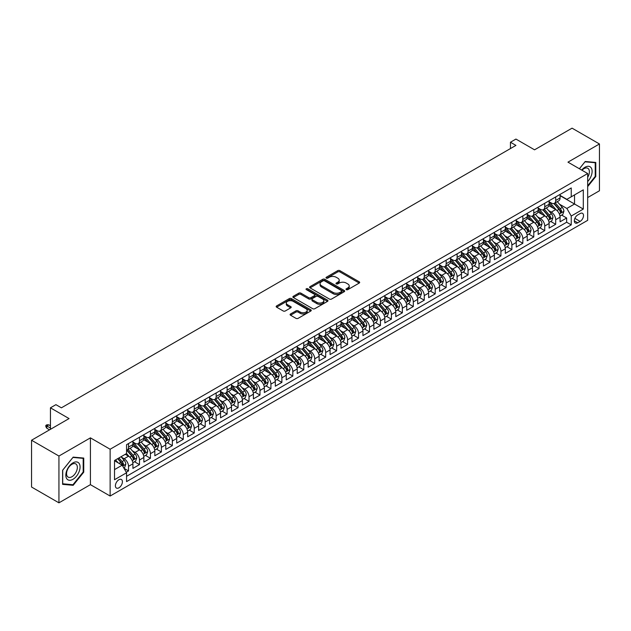 <?xml version="1.0" encoding="UTF-8"?>
<svg xmlns="http://www.w3.org/2000/svg" width="631" height="631" viewBox="0 0 631 631"><rect width="100%" height="100%" fill="white"/><g stroke="black" fill="none" stroke-linecap="round" stroke-linejoin="round"><path stroke-width="0.95" d="M346.309 289.653A1.065 0.615 0 0 0 347.815 289.653L359.236 283.059A1.522 0.876 0 0 0 359.678 282.436A1.522 0.876 0 0 0 359.236 281.82L339.888 270.644A1.522 0.876 0 0 0 337.735 270.644L326.314 277.238A1.065 0.615 0 0 0 325.998 277.672A1.065 0.615 0 0 0 326.314 278.113A1.065 0.615 0 0 0 327.82 278.113L329.295 277.254A4.867 2.808 0 0 1 336.173 277.254L337.79 278.184A4.867 2.808 0 0 1 339.21 280.172A4.867 2.808 0 0 1 337.79 282.16L336.307 283.011A1.065 0.615 0 0 0 336 283.445A1.065 0.615 0 0 0 336.307 283.879A1.065 0.615 0 0 0 337.814 283.879L339.297 283.027A4.867 2.808 0 0 1 346.174 283.027L347.784 283.958A4.867 2.808 0 0 1 349.211 285.946A4.867 2.808 0 0 1 347.784 287.933L346.309 288.785A1.065 0.615 0 0 0 345.993 289.219A1.065 0.615 0 0 0 346.309 289.653L346.309 288.785M118.896 487.818A4.953 2.863 120 0 0 122.138 483.449A4.953 2.863 120 0 0 121.373 479.473A4.953 2.863 120 0 0 118.896 479.726A4.953 2.863 120 0 0 115.662 484.087A4.953 2.863 120 0 0 116.419 488.063A4.953 2.863 120 0 0 118.896 487.818M290.536 313.97A1.522 0.876 0 0 0 290.094 314.593A1.522 0.876 0 0 0 290.536 315.208L295.971 318.347A1.522 0.876 0 0 0 298.116 318.347L310.807 311.02A1.522 0.876 0 0 0 311.249 310.405A1.522 0.876 0 0 0 310.807 309.782L291.451 298.605A1.522 0.876 0 0 0 289.298 298.605L276.615 305.932A1.522 0.876 0 0 0 276.173 306.556A1.522 0.876 0 0 0 276.615 307.171L283.177 310.957A1.522 0.876 0 0 0 285.322 310.957L290.749 307.825A1.522 0.876 0 0 0 291.199 307.202A1.522 0.876 0 0 0 290.749 306.587L287.499 304.71A4.07 2.35 0 0 1 286.308 303.046A4.07 2.35 0 0 1 288.817 300.877A4.07 2.35 0 0 1 293.249 301.389L305.996 308.74A4.07 2.35 0 0 1 307.187 310.405A4.07 2.35 0 0 1 304.67 312.574A4.07 2.35 0 0 1 300.238 312.061L298.116 310.838A1.522 0.876 0 0 0 295.971 310.838L290.536 313.97L290.536 315.208M587.674 197.566L599.45 190.767L599.45 143.971L572.065 128.164L534.552 149.823L515.937 139.072L510.455 142.235L515.937 145.398L61.396 407.823L55.922 404.66L50.441 407.823L50.441 429.325M58.935 456.039L58.935 502.836L90.422 484.655L90.422 437.859L58.935 456.039L31.55 440.233L69.063 418.574L50.441 407.823M90.422 437.859L110.133 449.24L587.674 173.541L587.674 220.329L110.133 496.037L110.133 449.24M599.45 143.971L567.963 162.151L587.674 173.541M329.406 299.047A1.522 0.876 0 0 0 331.551 299.047L344.242 291.719A1.522 0.876 0 0 0 344.684 291.096A1.522 0.876 0 0 0 344.242 290.481L324.886 279.304A1.522 0.876 0 0 0 322.733 279.304L310.05 286.632A1.522 0.876 0 0 0 309.608 287.247A1.522 0.876 0 0 0 310.05 287.87L329.406 299.047M306.769 289.881A1.065 0.615 0 0 1 307.849 290.031L307.849 288.769L327.521 300.127A1.522 0.876 0 0 1 327.97 300.75A1.522 0.876 0 0 1 327.521 301.373L314.837 308.693A1.522 0.876 0 0 1 312.684 308.693L293.336 297.524L298.763 294.409L298.763 293.147L293.336 296.278A1.522 0.876 0 0 0 292.887 296.901A1.522 0.876 0 0 0 293.336 297.524L293.336 296.278M298.763 294.409A1.522 0.876 0 0 1 300.916 294.409L300.916 293.147A1.522 0.876 0 0 0 298.763 293.147M300.916 293.147L308.764 297.674A1.522 0.876 0 0 0 310.909 297.674L314.514 295.6A1.522 0.876 0 0 0 314.956 294.977A1.522 0.876 0 0 0 314.514 294.354L306.343 289.637A1.065 0.615 0 0 1 306.027 289.203A1.065 0.615 0 0 1 306.69 288.635A1.065 0.615 0 0 1 307.849 288.769M58.935 502.836L31.55 487.029L31.55 440.233M126.263 472.24L128.535 470.931L123.991 468.305M121.404 457.144L124.157 458.729A6.2 3.581 60 0 1 128.535 466.317L132.92 463.785L132.92 468.399L139.49 464.605L134.506 461.734M132.36 450.818L135.105 452.403A6.2 3.581 60 0 1 139.49 459.991L143.868 457.459L143.868 462.081L150.438 458.287L145.461 455.408M143.308 444.492L146.061 446.078A6.2 3.581 60 0 1 150.438 453.665L154.824 451.141L154.824 455.756L161.394 451.962L156.409 449.083M154.264 438.166L157.016 439.76A6.2 3.581 60 0 1 161.394 447.347L165.779 444.816L165.779 449.43L172.35 445.636L167.365 442.757M165.219 431.849L167.964 433.434A6.2 3.581 60 0 1 172.35 441.022L176.727 438.49L176.727 443.112L183.298 439.318L178.321 436.439M176.167 425.523L178.92 427.108A6.2 3.581 60 0 1 183.298 434.696L187.683 432.172L187.683 436.786L194.253 432.992L189.268 430.113M187.123 419.197L189.876 420.79A6.2 3.581 60 0 1 194.253 428.378L198.631 425.846L198.631 430.46L205.209 426.666L200.224 423.787M198.071 412.879L200.824 414.464A6.2 3.581 60 0 1 205.209 422.052L209.587 419.52L209.587 424.135L216.157 420.341L211.172 417.47M209.027 406.553L211.779 408.139A6.2 3.581 60 0 1 216.157 415.726L220.542 413.195L220.542 417.817L227.113 414.023L222.128 411.144M219.982 400.228L222.727 401.813A6.2 3.581 60 0 1 227.113 409.401L231.49 406.877L231.49 411.491L238.061 407.697L233.084 404.818M230.93 393.902L233.683 395.495A6.2 3.581 60 0 1 238.061 403.083L242.446 400.551L242.446 405.165L249.016 401.371L244.031 398.5M241.886 387.584L244.639 389.169A6.2 3.581 60 0 1 249.016 396.757L253.402 394.225L253.402 398.847L259.972 395.053L254.987 392.174M252.842 381.258L255.587 382.843A6.2 3.581 60 0 1 259.972 390.431L264.35 387.907L264.35 392.521L270.92 388.728L265.935 385.849M263.79 374.932L266.542 376.526A6.2 3.581 60 0 1 270.92 384.113L275.305 381.581L275.305 386.196L281.876 382.402L276.891 379.523M274.745 368.614L277.49 370.2A6.2 3.581 60 0 1 281.876 377.788L286.253 375.256L286.253 379.87L292.831 376.076L287.846 373.205M285.693 362.289L288.446 363.874A6.2 3.581 60 0 1 292.831 371.462L297.209 368.93L297.209 373.552L303.779 369.758L298.794 366.879M296.649 355.963L299.402 357.548A6.2 3.581 60 0 1 303.779 365.136L308.165 362.612L308.165 367.226L314.735 363.432L309.75 360.553M307.605 349.637L310.349 351.23A6.2 3.581 60 0 1 314.735 358.818L319.112 356.286L319.112 360.9L325.683 357.107L320.706 354.236M318.552 343.319L321.305 344.905A6.2 3.581 60 0 1 325.683 352.492L330.068 349.96L330.068 354.583L336.638 350.789L331.654 347.91M329.508 336.993L332.261 338.579A6.2 3.581 60 0 1 336.638 346.167L341.016 343.643L341.016 348.257L347.594 344.463L342.609 341.584M340.464 330.668L343.209 332.261A6.2 3.581 60 0 1 347.594 339.849L351.972 337.317L351.972 341.931L358.542 338.137L353.557 335.258M351.412 324.35L354.165 325.935A6.2 3.581 60 0 1 358.542 333.523L362.928 330.991L362.928 335.605L369.498 331.811L364.513 328.94M362.368 318.024L365.112 319.609A6.2 3.581 60 0 1 369.498 327.197L373.875 324.673L373.875 329.287L380.454 325.493L375.469 322.615M373.315 311.698L376.068 313.284A6.2 3.581 60 0 1 380.454 320.871L384.831 318.347L384.831 322.962L391.401 319.168L386.417 316.289M384.271 305.372L387.024 306.966A6.2 3.581 60 0 1 391.401 314.553L395.787 312.022L395.787 316.636L402.357 312.842L397.372 309.971M395.227 299.055L397.972 300.64A6.2 3.581 60 0 1 402.357 308.228L406.735 305.696L406.735 310.318L413.305 306.524L408.328 303.645M406.175 292.729L408.927 294.314A6.2 3.581 60 0 1 413.305 301.902L417.69 299.378L417.69 303.992L424.261 300.198L419.276 297.319M417.13 286.403L419.883 287.996A6.2 3.581 60 0 1 424.261 295.584L428.638 293.052L428.638 297.666L435.216 293.872L430.232 290.994M428.086 280.085L430.831 281.671A6.2 3.581 60 0 1 435.216 289.258L439.594 286.726L439.594 291.341L446.164 287.547L441.179 284.676M439.034 273.759L441.787 275.345A6.2 3.581 60 0 1 446.164 282.933L450.55 280.409L450.55 285.023L457.12 281.229L452.135 278.35M449.99 267.434L452.735 269.019A6.2 3.581 60 0 1 457.12 276.607L461.498 274.083L461.498 278.697L468.068 274.903L463.091 272.024M460.938 261.108L463.69 262.701A6.2 3.581 60 0 1 468.068 270.289L472.453 267.757L472.453 272.371L479.024 268.577L474.039 265.706M471.893 254.79L474.646 256.375A6.2 3.581 60 0 1 479.024 263.963L483.409 261.431L483.409 266.053L489.979 262.259L484.994 259.38M482.849 248.464L485.594 250.05A6.2 3.581 60 0 1 489.979 257.637L494.357 255.113L494.357 259.727L500.927 255.934L495.95 253.055M493.797 242.138L496.55 243.732A6.2 3.581 60 0 1 500.927 251.319L505.313 248.788L505.313 253.402L511.883 249.608L506.898 246.729M504.753 235.82L507.505 237.406A6.2 3.581 60 0 1 511.883 244.994L516.261 242.462L516.261 247.076L522.839 243.282L517.854 240.411M515.701 229.495L518.453 231.08A6.2 3.581 60 0 1 522.839 238.668L527.216 236.144L527.216 240.758L533.787 236.964L528.802 234.085M526.656 223.169L529.409 224.754A6.2 3.581 60 0 1 533.787 232.342L538.172 229.818L538.172 234.432L544.742 230.638L539.757 227.759M537.612 216.843L540.357 218.436A6.2 3.581 60 0 1 544.742 226.024L549.12 223.492L549.12 228.106L555.69 224.313L555.69 219.698A6.2 3.581 -120 0 0 551.313 212.111L548.56 210.525M550.713 221.442L555.69 224.313M132.92 463.785A6.2 3.581 -120 0 0 128.535 456.197L125.254 454.304M143.868 457.459A6.2 3.581 -120 0 0 139.49 449.871L132.715 445.967M154.824 451.141A6.2 3.581 -120 0 0 150.438 443.554L143.671 439.641M165.779 444.816A6.2 3.581 -120 0 0 161.394 437.228L154.619 433.316M176.727 438.49A6.2 3.581 -120 0 0 172.35 430.902L165.574 426.99M187.683 432.172A6.2 3.581 -120 0 0 183.298 424.584L176.53 420.672M198.631 425.846A6.2 3.581 -120 0 0 194.253 418.258L187.478 414.346M209.587 419.52A6.2 3.581 -120 0 0 205.209 411.933L198.434 408.02M220.542 413.195A6.2 3.581 -120 0 0 216.157 405.607L209.382 401.702M231.49 406.877A6.2 3.581 -120 0 0 227.113 399.289L220.337 395.377M242.446 400.551A6.2 3.581 -120 0 0 238.061 392.963L231.293 389.051M253.402 394.225A6.2 3.581 -120 0 0 249.016 386.637L242.241 382.725M264.35 387.907A6.2 3.581 -120 0 0 259.972 380.319L253.197 376.407M275.305 381.581A6.2 3.581 -120 0 0 270.92 373.994L264.152 370.081M286.253 375.256A6.2 3.581 -120 0 0 281.876 367.668L275.1 363.756M297.209 368.93A6.2 3.581 -120 0 0 292.831 361.342L286.056 357.438M308.165 362.612A6.2 3.581 -120 0 0 303.779 355.024L297.004 351.112M319.112 356.286A6.2 3.581 -120 0 0 314.735 348.698L307.96 344.786M330.068 349.96A6.2 3.581 -120 0 0 325.683 342.373L318.915 338.461M341.016 343.643A6.2 3.581 -120 0 0 336.638 336.055L329.863 332.143M351.972 337.317A6.2 3.581 -120 0 0 347.594 329.729L340.819 325.817M362.928 330.991A6.2 3.581 -120 0 0 358.542 323.403L351.775 319.491M373.875 324.673A6.2 3.581 -120 0 0 369.498 317.077L362.722 313.173M384.831 318.347A6.2 3.581 -120 0 0 380.454 310.76L373.678 306.847M395.787 312.022A6.2 3.581 -120 0 0 391.401 304.434L384.626 300.522M406.735 305.696A6.2 3.581 -120 0 0 402.357 298.108L395.582 294.196M417.69 299.378A6.2 3.581 -120 0 0 413.305 291.79L406.538 287.878M428.638 293.052A6.2 3.581 -120 0 0 424.261 285.464L417.485 281.552M439.594 286.726A6.2 3.581 -120 0 0 435.216 279.139L428.441 275.226M450.55 280.409A6.2 3.581 -120 0 0 446.164 272.813L439.389 268.909M461.498 274.083A6.2 3.581 -120 0 0 457.12 266.495L450.345 262.583M472.453 267.757A6.2 3.581 -120 0 0 468.068 260.169L461.3 256.257M483.409 261.431A6.2 3.581 -120 0 0 479.024 253.843L472.248 249.939M494.357 255.113A6.2 3.581 -120 0 0 489.979 247.526L483.204 243.613M505.313 248.788A6.2 3.581 -120 0 0 500.927 241.2L494.16 237.288M516.261 242.462A6.2 3.581 -120 0 0 511.883 234.874L505.108 230.962M527.216 236.144A6.2 3.581 -120 0 0 522.839 228.548L516.063 224.644M538.172 229.818A6.2 3.581 -120 0 0 533.787 222.23L527.011 218.318M549.12 223.492A6.2 3.581 -120 0 0 544.742 215.905L537.967 211.992M580.118 213.562L577.712 214.958A4.803 2.769 120 0 0 574.573 219.186A4.803 2.769 120 0 0 575.306 223.035A4.803 2.769 120 0 0 577.712 222.798L580.118 221.41A4.803 2.769 120 0 0 583.257 217.174A4.803 2.769 120 0 0 582.516 213.325A4.803 2.769 120 0 0 580.118 213.562M114.519 469.606L122.185 465.181L126.563 472.769L126.563 481.619L571.244 224.881L571.244 216.031L566.867 208.443L559.516 204.199M126.563 472.769L114.519 479.726L114.519 460.496L126.563 453.539L126.563 444.689L571.244 187.951L571.244 196.809L583.296 189.852L583.296 209.074L571.244 216.031M132.92 442.031L135.105 443.301A6.2 3.581 60 0 0 138.205 443.609L142.59 441.077A6.2 3.581 -120 0 0 143.868 438.237L143.868 434.696M143.868 435.713L146.061 436.975A6.2 3.581 60 0 0 149.161 437.283L153.538 434.751A6.2 3.581 -120 0 0 154.824 431.919L154.824 428.378M154.824 429.388L157.016 430.65A6.2 3.581 60 0 0 160.108 430.957L164.494 428.425A6.2 3.581 -120 0 0 165.779 425.594L165.779 422.052M165.779 423.062L167.964 424.324A6.2 3.581 60 0 0 171.064 424.631L175.442 422.107A6.2 3.581 -120 0 0 176.727 419.268L176.727 415.726M176.727 416.736L178.92 418.006A6.2 3.581 60 0 0 182.02 418.314L186.397 415.782A6.2 3.581 -120 0 0 187.683 412.942L187.683 409.401M187.683 410.418L189.876 411.68A6.2 3.581 60 0 0 192.968 411.988L197.353 409.456A6.2 3.581 -120 0 0 198.631 406.624L198.631 403.083M198.631 404.092L200.824 405.354A6.2 3.581 60 0 0 203.923 405.662L208.301 403.138A6.2 3.581 -120 0 0 209.587 400.299L209.587 396.757M209.587 397.767L211.779 399.037A6.2 3.581 60 0 0 214.879 399.344L219.257 396.812A6.2 3.581 -120 0 0 220.542 393.973L220.542 390.431M220.542 391.449L222.727 392.711A6.2 3.581 60 0 0 225.827 393.018L230.212 390.486A6.2 3.581 -120 0 0 231.49 387.655L231.49 384.113M231.49 385.123L233.683 386.385A6.2 3.581 60 0 0 236.783 386.693L241.16 384.161A6.2 3.581 -120 0 0 242.446 381.329L242.446 377.788M242.446 378.797L244.639 380.059A6.2 3.581 60 0 0 247.731 380.367L252.116 377.843A6.2 3.581 -120 0 0 253.402 375.003L253.402 371.462M253.402 372.471L255.587 373.741A6.2 3.581 60 0 0 258.686 374.049L263.064 371.517A6.2 3.581 -120 0 0 264.35 368.678L264.35 365.136M264.35 366.154L266.542 367.416A6.2 3.581 60 0 0 269.642 367.723L274.02 365.191A6.2 3.581 -120 0 0 275.305 362.36L275.305 358.818M275.305 359.828L277.49 361.09A6.2 3.581 60 0 0 280.59 361.397L284.975 358.873A6.2 3.581 -120 0 0 286.253 356.034L286.253 352.492M286.253 353.502L288.446 354.772A6.2 3.581 60 0 0 291.546 355.079L295.923 352.548A6.2 3.581 -120 0 0 297.209 349.708L297.209 346.167M297.209 347.184L299.402 348.446A6.2 3.581 60 0 0 302.494 348.754L306.879 346.222A6.2 3.581 -120 0 0 308.165 343.39L308.165 339.849M308.165 340.858L310.349 342.12A6.2 3.581 60 0 0 313.449 342.428L317.835 339.896A6.2 3.581 -120 0 0 319.112 337.064L319.112 333.523M319.112 334.533L321.305 335.795A6.2 3.581 60 0 0 324.405 336.102L328.783 333.578A6.2 3.581 -120 0 0 330.068 330.739L330.068 327.197M330.068 328.207L332.261 329.477A6.2 3.581 60 0 0 335.353 329.784L339.738 327.252A6.2 3.581 -120 0 0 341.016 324.413L341.016 320.871M341.016 321.889L343.209 323.151A6.2 3.581 60 0 0 346.309 323.458L350.686 320.927A6.2 3.581 -120 0 0 351.972 318.095L351.972 314.553M351.972 315.563L354.165 316.825A6.2 3.581 60 0 0 357.264 317.133L361.642 314.609A6.2 3.581 -120 0 0 362.928 311.769L362.928 308.228M362.928 309.237L365.112 310.507A6.2 3.581 60 0 0 368.212 310.815L372.598 308.283A6.2 3.581 -120 0 0 373.875 305.443L373.875 301.902M373.875 302.919L376.068 304.181A6.2 3.581 60 0 0 379.168 304.489L383.545 301.957A6.2 3.581 -120 0 0 384.831 299.126L384.831 295.584M384.831 296.594L387.024 297.856A6.2 3.581 60 0 0 390.116 298.163L394.501 295.631A6.2 3.581 -120 0 0 395.787 292.8L395.787 289.258M395.787 290.268L397.972 291.53A6.2 3.581 60 0 0 401.071 291.837L405.457 289.313A6.2 3.581 -120 0 0 406.735 286.474L406.735 282.933M406.735 283.942L408.927 285.212A6.2 3.581 60 0 0 412.027 285.52L416.405 282.988A6.2 3.581 -120 0 0 417.69 280.148L417.69 276.607M417.69 277.624L419.883 278.886A6.2 3.581 60 0 0 422.975 279.194L427.361 276.662A6.2 3.581 -120 0 0 428.638 273.83L428.638 270.289M428.638 271.298L430.831 272.56A6.2 3.581 60 0 0 433.931 272.868L438.308 270.344A6.2 3.581 -120 0 0 439.594 267.505L439.594 263.963M439.594 264.973L441.787 266.243A6.2 3.581 60 0 0 444.887 266.55L449.264 264.018A6.2 3.581 -120 0 0 450.55 261.179L450.55 257.637M450.55 258.655L452.735 259.917A6.2 3.581 60 0 0 455.834 260.224L460.22 257.693A6.2 3.581 -120 0 0 461.498 254.861L461.498 251.319M461.498 252.329L463.69 253.591A6.2 3.581 60 0 0 466.79 253.899L471.168 251.367A6.2 3.581 -120 0 0 472.453 248.535L472.453 244.994M472.453 246.003L474.646 247.273A6.2 3.581 60 0 0 477.738 247.573L482.123 245.049A6.2 3.581 -120 0 0 483.409 242.209L483.409 238.668M483.409 239.677L485.594 240.947A6.2 3.581 60 0 0 488.694 241.255L493.071 238.723A6.2 3.581 -120 0 0 494.357 235.884L494.357 232.342M494.357 233.36L496.55 234.622A6.2 3.581 60 0 0 499.649 234.929L504.027 232.397A6.2 3.581 -120 0 0 505.313 229.566L505.313 226.024M505.313 227.034L507.505 228.296A6.2 3.581 60 0 0 510.597 228.603L514.983 226.079A6.2 3.581 -120 0 0 516.261 223.24L516.261 219.698M516.261 220.708L518.453 221.978A6.2 3.581 60 0 0 521.553 222.286L525.931 219.754A6.2 3.581 -120 0 0 527.216 216.914L527.216 213.373M527.216 214.39L529.409 215.652A6.2 3.581 60 0 0 532.509 215.96L536.886 213.428A6.2 3.581 -120 0 0 538.172 210.596L538.172 207.055M538.172 208.064L540.357 209.326A6.2 3.581 60 0 0 543.457 209.634L547.842 207.102A6.2 3.581 -120 0 0 549.12 204.27L549.12 200.729M126.563 476.31L566.646 222.23L566.646 217.995L560.076 221.789L560.076 217.167A6.2 3.581 -120 0 0 555.69 209.579L548.923 205.674M549.12 201.739L551.313 203.008A6.2 3.581 -120 0 0 554.412 203.308A6.2 3.581 -120 0 0 555.69 200.477L555.69 196.935M554.412 203.308L558.79 200.784A6.2 3.581 -120 0 0 560.076 197.945L560.076 194.403M128.535 443.554L128.535 447.095A6.2 3.581 60 0 1 127.257 449.927A6.2 3.581 60 0 1 126.563 450.179M127.257 449.927L131.634 447.403A6.2 3.581 -120 0 0 132.92 444.563L132.92 441.022M139.49 437.228L139.49 440.769A6.2 3.581 60 0 1 138.205 443.609M150.438 430.902L150.438 434.443A6.2 3.581 60 0 1 149.161 437.283M161.394 424.584L161.394 428.118A6.2 3.581 60 0 1 160.108 430.957M172.35 418.258L172.35 421.8A6.2 3.581 60 0 1 171.064 424.631M183.298 411.933L183.298 415.474A6.2 3.581 60 0 1 182.02 418.314M194.253 405.607L194.253 409.148A6.2 3.581 60 0 1 192.968 411.988M205.209 399.289L205.209 402.83A6.2 3.581 60 0 1 203.923 405.662M216.157 392.963L216.157 396.505A6.2 3.581 60 0 1 214.879 399.344M227.113 386.637L227.113 390.179A6.2 3.581 60 0 1 225.827 393.018M238.061 380.319L238.061 383.861A6.2 3.581 60 0 1 236.783 386.693M249.016 373.994L249.016 377.535A6.2 3.581 60 0 1 247.731 380.367M259.972 367.668L259.972 371.209A6.2 3.581 60 0 1 258.686 374.049M270.92 361.342L270.92 364.884A6.2 3.581 60 0 1 269.642 367.723M281.876 355.024L281.876 358.566A6.2 3.581 60 0 1 280.59 361.397M292.831 348.698L292.831 352.24A6.2 3.581 60 0 1 291.546 355.079M303.779 342.373L303.779 345.914A6.2 3.581 60 0 1 302.494 348.754M314.735 336.055L314.735 339.596A6.2 3.581 60 0 1 313.449 342.428M325.683 329.729L325.683 333.271A6.2 3.581 60 0 1 324.405 336.102M336.638 323.403L336.638 326.945A6.2 3.581 60 0 1 335.353 329.784M347.594 317.077L347.594 320.619A6.2 3.581 60 0 1 346.309 323.458M358.542 310.76L358.542 314.301A6.2 3.581 60 0 1 357.264 317.133M369.498 304.434L369.498 307.975A6.2 3.581 60 0 1 368.212 310.815M380.454 298.108L380.454 301.65A6.2 3.581 60 0 1 379.168 304.489M391.401 291.79L391.401 295.332A6.2 3.581 60 0 1 390.116 298.163M402.357 285.464L402.357 289.006A6.2 3.581 60 0 1 401.071 291.837M413.305 279.139L413.305 282.68A6.2 3.581 60 0 1 412.027 285.52M424.261 272.813L424.261 276.354A6.2 3.581 60 0 1 422.975 279.194M435.216 266.495L435.216 270.036A6.2 3.581 60 0 1 433.931 272.868M446.164 260.169L446.164 263.711A6.2 3.581 60 0 1 444.887 266.55M457.12 253.843L457.12 257.385A6.2 3.581 60 0 1 455.834 260.224M468.068 247.526L468.068 251.067A6.2 3.581 60 0 1 466.79 253.899M479.024 241.2L479.024 244.741A6.2 3.581 60 0 1 477.738 247.573M489.979 234.874L489.979 238.415A6.2 3.581 60 0 1 488.694 241.255M500.927 228.548L500.927 232.09A6.2 3.581 60 0 1 499.649 234.929M511.883 222.23L511.883 225.772A6.2 3.581 60 0 1 510.597 228.603M522.839 215.905L522.839 219.446A6.2 3.581 60 0 1 521.553 222.286M533.787 209.579L533.787 213.12A6.2 3.581 60 0 1 532.509 215.96M544.742 203.261L544.742 206.802A6.2 3.581 60 0 1 543.457 209.634M544.742 226.024L544.742 230.638M533.787 232.342L533.787 236.964M522.839 238.668L522.839 243.282M511.883 244.994L511.883 249.608M500.927 251.319L500.927 255.934M489.979 257.637L489.979 262.259M479.024 263.963L479.024 268.577M468.068 270.289L468.068 274.903M457.12 276.607L457.12 281.229M446.164 282.933L446.164 287.547M435.216 289.258L435.216 293.872M424.261 295.584L424.261 300.198M413.305 301.902L413.305 306.524M402.357 308.228L402.357 312.842M391.401 314.553L391.401 319.168M380.454 320.871L380.454 325.493M369.498 327.197L369.498 331.811M358.542 333.523L358.542 338.137M347.594 339.849L347.594 344.463M336.638 346.167L336.638 350.789M325.683 352.492L325.683 357.107M314.735 358.818L314.735 363.432M303.779 365.136L303.779 369.758M292.831 371.462L292.831 376.076M281.876 377.788L281.876 382.402M270.92 384.113L270.92 388.728M259.972 390.431L259.972 395.053M249.016 396.757L249.016 401.371M238.061 403.083L238.061 407.697M227.113 409.401L227.113 414.023M216.157 415.726L216.157 420.341M205.209 422.052L205.209 426.666M194.253 428.378L194.253 432.992M183.298 434.696L183.298 439.318M172.35 441.022L172.35 445.636M161.394 447.347L161.394 451.962M150.438 453.665L150.438 458.287M139.49 459.991L139.49 464.605M128.535 466.317L128.535 470.931M122.185 465.181L114.519 460.748M566.867 208.443L574.533 204.018L574.533 194.908L583.296 189.852M560.076 195.673L583.296 209.074M560.076 195.413L566.867 199.341L571.244 196.809M90.422 484.655L110.133 496.037M510.455 142.235L510.455 148.561M561.661 215.116L566.646 217.995M566.646 222.23L571.244 224.881M587.674 186.618L595.782 176.538L595.782 162.443L585.213 161.497L579.384 168.753M62.603 484.363L73.172 485.31L83.742 472.162L83.742 458.067L73.172 457.12L62.603 470.269L62.603 484.363M595.23 176.223L595.782 176.538M83.189 471.846L83.742 472.162M72.052 484.663L73.172 485.31M346.734 289.803L347.784 289.195A4.867 2.808 0 0 0 349.211 287.208L349.211 285.946M339.21 280.172L339.21 281.442A4.867 2.808 0 0 1 337.79 283.422L336.733 284.029M359.213 283.074L339.888 271.914A1.522 0.876 0 0 0 337.735 271.914L326.74 278.263M344.218 291.727L324.886 280.566A1.522 0.876 0 0 0 322.733 280.566L310.073 287.886M341.552 291.53A1.065 0.615 0 0 0 341.86 291.096A1.065 0.615 0 0 0 341.552 290.662L324.563 280.858A1.065 0.615 0 0 0 323.056 280.858L321.502 281.757A4.867 2.808 0 0 0 320.075 283.745A4.867 2.808 0 0 0 321.502 285.733L333.113 292.429A4.867 2.808 0 0 0 339.991 292.429L341.552 291.53L341.552 292.8A1.065 0.615 0 0 0 341.86 292.366L341.86 291.096M320.075 283.745L320.075 285.007A4.867 2.808 0 0 0 321.502 286.995L321.502 285.733M341.552 292.8L339.991 293.699A4.867 2.808 0 0 1 333.113 293.699L321.502 286.995M300.916 294.409L308.764 298.944A1.522 0.876 0 0 0 310.909 298.944L314.514 296.862A1.522 0.876 0 0 0 314.956 296.239L314.956 294.977M307.849 290.031L327.497 301.381M316.904 302.375A4.07 2.35 0 0 0 321.337 302.888A4.07 2.35 0 0 0 323.845 300.719A4.07 2.35 0 0 0 322.654 299.055L318.166 296.467A1.522 0.876 0 0 0 316.021 296.467L312.416 298.55A1.522 0.876 0 0 0 311.974 299.165A1.522 0.876 0 0 0 312.416 299.788L316.904 302.375L316.904 303.645A4.07 2.35 0 0 0 321.337 304.15A4.07 2.35 0 0 0 323.845 301.981L323.845 300.719M311.974 299.165L311.974 300.435A1.522 0.876 0 0 0 312.416 301.05L312.416 299.788M316.904 303.645L312.416 301.05M307.187 310.405L307.187 311.667A4.07 2.35 0 0 1 304.67 313.836A4.07 2.35 0 0 1 300.238 313.323L298.116 312.1A1.522 0.876 0 0 0 295.971 312.1L290.56 315.224M286.308 303.046L286.308 304.308A4.07 2.35 0 0 0 287.499 305.972L287.499 304.71M290.733 307.841L287.499 305.972M310.783 311.036L291.451 299.875A1.522 0.876 0 0 0 289.298 299.875L276.638 307.187M559.981 216.086L562.813 214.453L563.909 211.29A4.101 2.366 -120 0 0 562.308 207.433L557.307 201.644M556.305 209.981L550.366 203.111A11.847 6.838 -120 0 0 549.12 201.81M553.048 208.056L549.727 204.207A9.836 5.679 -120 0 0 549.12 203.553M553.852 203.537L558.916 209.397A4.101 2.366 60 0 1 560.375 212.221L561.693 211.464A4.101 2.366 -120 0 0 560.225 208.632L555.225 202.843M554.152 203.442L559.587 209.737A2.09 1.207 60 0 1 560.115 210.557L561.693 211.464M560.375 212.221L560.675 212.71M587.674 181.531A10.064 5.813 120 0 0 591.981 169.857A10.064 5.813 120 0 0 584.992 167.247A10.064 5.813 120 0 0 581.695 170.086M587.674 177.311A7.619 4.401 120 0 0 587.808 168.288A7.619 4.401 120 0 0 583.99 168.666A7.619 4.401 120 0 0 582.003 170.26M579.408 168.761L584.992 161.812L595.23 162.727L595.23 176.38L587.674 185.782M594.552 162.333L595.23 162.727M79.12 471.641A10.064 5.813 120 0 0 76.509 461.916A10.064 5.813 120 0 0 66.783 470.537A10.064 5.813 120 0 0 69.394 480.262A10.064 5.813 120 0 0 79.12 471.641M76.619 470.931A7.619 4.401 120 0 0 75.767 463.911A7.619 4.401 120 0 0 67.288 470.095A7.619 4.401 120 0 0 68.14 477.115A7.619 4.401 120 0 0 76.619 470.931M62.714 483.827L62.714 470.174L72.951 457.436L83.189 458.351L83.189 472.004L72.951 484.742L62.603 483.764M82.511 457.956L83.189 458.351M549.033 222.412L551.857 220.771L552.953 217.608A4.101 2.366 -120 0 0 551.36 213.759L546.351 207.962M545.35 216.307L539.418 209.437A11.847 6.838 -120 0 0 538.172 208.127M542.092 214.374L538.771 210.533A9.836 5.679 -120 0 0 538.172 209.871M542.897 209.855L547.96 215.715A4.101 2.366 60 0 1 549.427 218.547L550.737 217.79A4.101 2.366 -120 0 0 549.278 214.958L544.269 209.169M543.196 209.76L548.639 216.062A2.09 1.207 60 0 1 549.159 216.875L550.737 217.79M549.427 218.547L549.727 219.036M538.077 228.73L540.909 227.097L542.005 223.934A4.101 2.366 -120 0 0 540.404 220.085L535.403 214.288M534.394 222.633L528.462 215.755A11.847 6.838 -120 0 0 527.216 214.453M531.144 220.7L527.824 216.859A9.836 5.679 -120 0 0 527.216 216.196M531.949 216.181L537.005 222.041A4.101 2.366 60 0 1 538.472 224.873L539.789 224.108A4.101 2.366 -120 0 0 538.322 221.284L533.321 215.486M532.248 216.086L537.683 222.38A2.09 1.207 60 0 1 538.211 223.2L539.789 224.108M538.472 224.873L538.771 225.354M527.122 235.055L529.953 233.423L531.05 230.26A4.101 2.366 -120 0 0 529.448 226.403L524.448 220.613M523.446 228.95L517.507 222.08A11.847 6.838 -120 0 0 516.261 220.779M520.189 227.026L516.868 223.177A9.836 5.679 -120 0 0 516.261 222.522M520.993 222.506L526.057 228.367A4.101 2.366 60 0 1 527.516 231.191L528.833 230.433A4.101 2.366 -120 0 0 527.374 227.61L522.365 221.812M521.293 222.412L526.727 228.706A2.09 1.207 60 0 1 527.256 229.526L528.833 230.433M527.516 231.191L527.816 231.68M516.174 241.381L519.005 239.741L520.094 236.586A4.101 2.366 -120 0 0 518.501 232.729L513.492 226.931M512.49 235.276L506.559 228.406A11.847 6.838 -120 0 0 505.313 227.105M509.233 233.344L505.92 229.503A9.836 5.679 -120 0 0 505.313 228.84M510.045 228.832L515.101 234.693A4.101 2.366 60 0 1 516.568 237.516L517.877 236.759A4.101 2.366 -120 0 0 516.418 233.927L511.41 228.138M510.337 228.73L515.779 235.032A2.09 1.207 60 0 1 516.308 235.844L517.877 236.759M516.568 237.516L516.868 238.005M505.218 247.699L508.05 246.066L509.146 242.903A4.101 2.366 -120 0 0 507.545 239.054L502.544 233.257M501.542 241.602L495.603 234.724A11.847 6.838 -120 0 0 494.357 233.423M498.285 239.67L494.964 235.828A9.836 5.679 -120 0 0 494.357 235.166M499.089 235.15L504.153 241.01A4.101 2.366 60 0 1 505.612 243.842L506.93 243.085A4.101 2.366 -120 0 0 505.463 240.253L500.462 234.456M499.389 235.055L504.824 241.35A2.09 1.207 60 0 1 505.352 242.17L506.93 243.085M505.612 243.842L505.912 244.323M494.27 254.025L497.094 252.392L498.19 249.229A4.101 2.366 -120 0 0 496.589 245.372L491.588 239.583M490.587 247.92L484.647 241.05A11.847 6.838 -120 0 0 483.409 239.748M487.329 245.995L484.009 242.154A9.836 5.679 -120 0 0 483.409 241.492M488.134 241.476L493.197 247.336A4.101 2.366 60 0 1 494.665 250.16L495.974 249.403A4.101 2.366 -120 0 0 494.515 246.579L489.506 240.782M488.433 241.381L493.876 247.675A2.09 1.207 60 0 1 494.396 248.496L495.974 249.403M494.665 250.16L494.956 250.649M483.314 260.351L486.146 258.718L487.242 255.555A4.101 2.366 -120 0 0 485.641 251.698L480.633 245.909M479.631 254.246L473.7 247.376A11.847 6.838 -120 0 0 472.453 246.074M476.381 252.321L473.061 248.472A9.836 5.679 -120 0 0 472.453 247.817M477.186 247.802L482.242 253.662A4.101 2.366 60 0 1 483.709 256.486L485.026 255.729A4.101 2.366 -120 0 0 483.559 252.897L478.558 247.107M477.478 247.707L482.92 254.001A2.09 1.207 60 0 1 483.449 254.821L485.026 255.729M483.709 256.486L484.009 256.975M472.359 266.676L475.19 265.036L476.287 261.873A4.101 2.366 -120 0 0 474.686 258.024L469.685 252.226M468.683 260.571L462.744 253.701A11.847 6.838 -120 0 0 461.498 252.392M465.426 258.639L462.105 254.798A9.836 5.679 -120 0 0 461.498 254.135M466.23 254.119L471.294 259.98A4.101 2.366 60 0 1 472.753 262.811L474.07 262.054A4.101 2.366 -120 0 0 472.603 259.223L467.603 253.433M466.53 254.025L471.964 260.327A2.09 1.207 60 0 1 472.493 261.139L474.07 262.054M472.753 262.811L473.053 263.301M461.411 272.994L464.235 271.362L465.331 268.199A4.101 2.366 -120 0 0 463.738 264.35L458.729 258.552M457.727 266.897L451.796 260.019A11.847 6.838 -120 0 0 450.55 258.718M454.47 264.965L451.157 261.124A9.836 5.679 -120 0 0 450.55 260.461M455.274 260.445L460.338 266.306A4.101 2.366 60 0 1 461.805 269.137L463.115 268.372A4.101 2.366 -120 0 0 461.655 265.548L456.647 259.751M455.574 260.351L461.016 266.645A2.09 1.207 60 0 1 461.545 267.465L463.115 268.372M461.805 269.137L462.105 269.618M450.455 279.32L453.287 277.687L454.383 274.524A4.101 2.366 -120 0 0 452.782 270.667L447.781 264.878M446.772 273.215L440.84 266.345A11.847 6.838 -120 0 0 439.594 265.044M443.522 271.291L440.201 267.441A9.836 5.679 -120 0 0 439.594 266.787M444.327 266.771L449.39 272.631A4.101 2.366 60 0 1 450.849 275.455L452.167 274.698A4.101 2.366 -120 0 0 450.7 271.874L445.699 266.077M444.626 266.676L450.061 272.971A2.09 1.207 60 0 1 450.589 273.791L452.167 274.698M450.849 275.455L451.149 275.944M439.499 285.646L442.331 284.005L443.427 280.85A4.101 2.366 -120 0 0 441.826 276.993L436.826 271.196M435.824 279.541L429.885 272.671A11.847 6.838 -120 0 0 428.638 271.369M432.566 277.608L429.246 273.767A9.836 5.679 -120 0 0 428.638 273.105M433.371 273.089L438.435 278.949A4.101 2.366 60 0 1 439.894 281.781L441.211 281.024A4.101 2.366 -120 0 0 439.752 278.192L434.743 272.403M433.671 272.994L439.105 279.296A2.09 1.207 60 0 1 439.633 280.109L441.211 281.024M439.894 281.781L440.193 282.27M428.552 291.964L431.383 290.331L432.472 287.168A4.101 2.366 -120 0 0 430.878 283.319L425.87 277.522M424.868 285.867L418.937 278.989A11.847 6.838 -120 0 0 417.69 277.687M421.618 283.934L418.298 280.093A9.836 5.679 -120 0 0 417.69 279.43M422.423 279.415L427.479 285.275A4.101 2.366 60 0 1 428.946 288.107L430.255 287.342A4.101 2.366 -120 0 0 428.796 284.518L423.787 278.721M422.715 279.32L428.157 285.614A2.09 1.207 60 0 1 428.686 286.435L430.255 287.342M428.946 288.107L429.246 288.588M417.596 298.289L420.427 296.657L421.524 293.494A4.101 2.366 -120 0 0 419.923 289.637L414.922 283.847M413.92 292.185L407.981 285.315A11.847 6.838 -120 0 0 406.735 284.013M410.663 290.26L407.342 286.419A9.836 5.679 -120 0 0 406.735 285.756M411.467 285.74L416.531 291.601A4.101 2.366 60 0 1 417.99 294.425L419.307 293.667A4.101 2.366 -120 0 0 417.84 290.844L412.84 285.046M411.767 285.646L417.201 291.94A2.09 1.207 60 0 1 417.73 292.76L419.307 293.667M417.99 294.425L418.29 294.914M406.648 304.615L409.472 302.983L410.568 299.82A4.101 2.366 -120 0 0 408.975 295.963L403.966 290.173M402.964 298.51L397.025 291.64A11.847 6.838 -120 0 0 395.787 290.339M399.707 296.586L396.386 292.737A9.836 5.679 -120 0 0 395.787 292.082M400.511 292.066L405.575 297.927A4.101 2.366 60 0 1 407.042 300.75L408.352 299.993A4.101 2.366 -120 0 0 406.892 297.162L401.884 291.372M400.811 291.972L406.254 298.266A2.09 1.207 60 0 1 406.774 299.086L408.352 299.993M407.042 300.75L407.334 301.239M395.692 310.941L398.524 309.3L399.62 306.138A4.101 2.366 -120 0 0 398.019 302.288L393.01 296.491M392.009 304.836L386.077 297.966A11.847 6.838 -120 0 0 384.831 296.657M388.759 302.904L385.438 299.062A9.836 5.679 -120 0 0 384.831 298.4M389.564 298.384L394.62 304.245A4.101 2.366 60 0 1 396.087 307.076L397.404 306.319A4.101 2.366 -120 0 0 395.937 303.487L390.936 297.698M389.855 298.289L395.298 304.592A2.09 1.207 60 0 1 395.826 305.404L397.404 306.319M396.087 307.076L396.386 307.565M384.736 317.259L387.568 315.626L388.664 312.463A4.101 2.366 -120 0 0 387.063 308.614L382.063 302.817M381.061 311.154L375.122 304.284A11.847 6.838 -120 0 0 373.875 302.983M377.803 309.229L374.483 305.388A9.836 5.679 -120 0 0 373.875 304.726M378.608 304.71L383.672 310.57A4.101 2.366 60 0 1 385.131 313.402L386.448 312.637A4.101 2.366 -120 0 0 384.981 309.813L379.98 304.016M378.908 304.615L384.342 310.909A2.09 1.207 60 0 1 384.871 311.73L386.448 312.637M385.131 313.402L385.431 313.883M373.789 323.585L376.62 321.952L377.709 318.789A4.101 2.366 -120 0 0 376.115 314.932L371.107 309.143M370.105 317.48L364.174 310.61A11.847 6.838 -120 0 0 362.928 309.308M366.848 315.555L363.535 311.706A9.836 5.679 -120 0 0 362.928 311.051M367.652 311.036L372.716 316.896A4.101 2.366 60 0 1 374.183 319.72L375.492 318.963A4.101 2.366 -120 0 0 374.033 316.139L369.025 310.342M367.952 310.941L373.394 317.235A2.09 1.207 60 0 1 373.923 318.056L375.492 318.963M374.183 319.72L374.483 320.209M362.833 329.91L365.664 328.27L366.761 325.115A4.101 2.366 -120 0 0 365.16 321.258L360.159 315.461M359.149 323.806L353.218 316.936A11.847 6.838 -120 0 0 351.972 315.634M355.9 321.873L352.579 318.032A9.836 5.679 -120 0 0 351.972 317.369M356.704 317.354L361.768 323.214A4.101 2.366 60 0 1 363.227 326.046L364.544 325.288A4.101 2.366 -120 0 0 363.077 322.457L358.077 316.667M357.004 317.259L362.439 323.561A2.09 1.207 60 0 1 362.967 324.373L364.544 325.288M363.227 326.046L363.527 326.535M351.877 336.228L354.709 334.596L355.805 331.433A4.101 2.366 -120 0 0 354.204 327.584L349.203 321.786M348.202 330.131L342.262 323.253A11.847 6.838 -120 0 0 341.016 321.952M344.944 328.199L341.623 324.358A9.836 5.679 -120 0 0 341.016 323.695M345.749 323.679L350.812 329.54A4.101 2.366 60 0 1 352.272 332.371L353.589 331.606A4.101 2.366 -120 0 0 352.13 328.783L347.121 322.985M346.048 323.585L351.483 329.879A2.09 1.207 60 0 1 352.011 330.699L353.589 331.606M352.272 332.371L352.571 332.852M340.929 342.554L343.761 340.921L344.849 337.759A4.101 2.366 -120 0 0 343.256 333.902L338.248 328.112M337.246 336.449L331.314 329.579A11.847 6.838 -120 0 0 330.068 328.278M333.996 334.525L330.676 330.683A9.836 5.679 -120 0 0 330.068 330.021M334.801 330.005L339.857 335.866A4.101 2.366 60 0 1 341.324 338.689L342.633 337.932A4.101 2.366 -120 0 0 341.174 335.108L336.165 329.311M335.093 329.91L340.535 336.205A2.09 1.207 60 0 1 341.063 337.025L342.633 337.932M341.324 338.689L341.623 339.178M329.974 348.88L332.805 347.247L333.902 344.084A4.101 2.366 -120 0 0 332.3 340.227L327.3 334.438M326.298 342.775L320.359 335.905A11.847 6.838 -120 0 0 319.112 334.604M323.04 340.85L319.72 337.001A9.836 5.679 -120 0 0 319.112 336.347M323.845 336.331L328.909 342.191A4.101 2.366 60 0 1 330.368 345.015L331.685 344.258A4.101 2.366 -120 0 0 330.218 341.426L325.217 335.637M324.145 336.228L329.579 342.53A2.09 1.207 60 0 1 330.108 343.351L331.685 344.258M330.368 345.015L330.668 345.504M319.026 355.206L321.849 353.565L322.946 350.402A4.101 2.366 -120 0 0 321.353 346.553L316.344 340.756M315.342 349.101L309.411 342.231A11.847 6.838 -120 0 0 308.165 340.921M312.085 347.168L308.764 343.327A9.836 5.679 -120 0 0 308.165 342.665M312.889 342.649L317.953 348.509A4.101 2.366 60 0 1 319.42 351.341L320.729 350.584A4.101 2.366 -120 0 0 319.27 347.752L314.262 341.963M313.189 342.554L318.631 348.856A2.09 1.207 60 0 1 319.152 349.669L320.729 350.584M319.42 351.341L319.712 351.83M308.07 361.524L310.902 359.891L311.998 356.728A4.101 2.366 -120 0 0 310.397 352.879L305.388 347.082M304.387 355.419L298.455 348.549A11.847 6.838 -120 0 0 297.209 347.247M301.137 353.494L297.816 349.653A9.836 5.679 -120 0 0 297.209 348.99M301.941 348.975L306.997 354.835A4.101 2.366 60 0 1 308.464 357.667L309.782 356.901A4.101 2.366 -120 0 0 308.314 354.078L303.314 348.28M302.233 348.88L307.676 355.174A2.09 1.207 60 0 1 308.204 355.994L309.782 356.901M308.464 357.667L308.764 358.148M297.114 367.849L299.946 366.217L301.042 363.054A4.101 2.366 -120 0 0 299.441 359.197L294.44 353.407M293.439 361.744L287.499 354.874A11.847 6.838 -120 0 0 286.253 353.573M290.181 359.82L286.86 355.971A9.836 5.679 -120 0 0 286.253 355.316M290.986 355.3L296.049 361.161A4.101 2.366 60 0 1 297.509 363.984L298.826 363.227A4.101 2.366 -120 0 0 297.359 360.404L292.358 354.606M291.285 355.206L296.72 361.5A2.09 1.207 60 0 1 297.248 362.32L298.826 363.227M297.509 363.984L297.808 364.473M286.166 374.175L288.998 372.535L290.086 369.38A4.101 2.366 -120 0 0 288.493 365.523L283.485 359.725M282.483 368.07L276.552 361.2A11.847 6.838 -120 0 0 275.305 359.899M279.225 366.138L275.913 362.297A9.836 5.679 -120 0 0 275.305 361.634M280.03 361.618L285.094 367.479A4.101 2.366 60 0 1 286.561 370.31L287.87 369.553A4.101 2.366 -120 0 0 286.411 366.721L281.402 360.932M280.33 361.524L285.772 367.826A2.09 1.207 60 0 1 286.3 368.638L287.87 369.553M286.561 370.31L286.86 370.799M275.211 380.493L278.042 378.86L279.139 375.697A4.101 2.366 -120 0 0 277.537 371.848L272.537 366.051M271.527 374.396L265.596 367.518A11.847 6.838 -120 0 0 264.35 366.217M268.278 372.464L264.957 368.622A9.836 5.679 -120 0 0 264.35 367.96M269.082 367.944L274.146 373.804A4.101 2.366 60 0 1 275.605 376.636L276.922 375.871A4.101 2.366 -120 0 0 275.455 373.047L270.454 367.25M269.382 367.849L274.816 374.144A2.09 1.207 60 0 1 275.345 374.964L276.922 375.871M275.605 376.636L275.905 377.117M264.255 386.819L267.087 385.186L268.183 382.023A4.101 2.366 -120 0 0 266.582 378.166L261.581 372.377M260.579 380.714L254.64 373.844A11.847 6.838 -120 0 0 253.402 372.542M257.322 378.789L254.001 374.948A9.836 5.679 -120 0 0 253.402 374.286M258.126 374.27L263.19 380.13A4.101 2.366 60 0 1 264.657 382.954L265.966 382.197A4.101 2.366 -120 0 0 264.507 379.373L259.499 373.576M258.426 374.175L263.868 380.469A2.09 1.207 60 0 1 264.389 381.29L265.966 382.197M264.657 382.954L264.949 383.443M253.307 393.145L256.139 391.512L257.227 388.349A4.101 2.366 -120 0 0 255.634 384.492L250.625 378.703M249.624 387.04L243.692 380.17A11.847 6.838 -120 0 0 242.446 378.868M246.374 385.115L243.053 381.266A9.836 5.679 -120 0 0 242.446 380.611M247.178 380.596L252.234 386.456A4.101 2.366 60 0 1 253.701 389.28L255.019 388.522A4.101 2.366 -120 0 0 253.552 385.691L248.551 379.901M247.47 380.493L252.913 386.795A2.09 1.207 60 0 1 253.441 387.615L255.019 388.522M253.701 389.28L254.001 389.769M242.351 399.462L245.183 397.83L246.279 394.667A4.101 2.366 -120 0 0 244.678 390.818L239.677 385.02M238.676 393.365L232.736 386.495A11.847 6.838 -120 0 0 231.49 385.186M235.418 391.433L232.098 387.592A9.836 5.679 -120 0 0 231.49 386.929M236.223 386.913L241.287 392.774A4.101 2.366 60 0 1 242.746 395.605L244.063 394.848A4.101 2.366 -120 0 0 242.596 392.017L237.595 386.227M236.522 386.819L241.957 393.121A2.09 1.207 60 0 1 242.485 393.933L244.063 394.848M242.746 395.605L243.045 396.094M231.403 405.788L234.227 404.155L235.324 400.993A4.101 2.366 -120 0 0 233.73 397.144L228.722 391.346M227.72 399.683L221.789 392.813A11.847 6.838 -120 0 0 220.542 391.512M224.462 397.759L221.142 393.918A9.836 5.679 -120 0 0 220.542 393.255M225.267 393.239L230.331 399.1A4.101 2.366 60 0 1 231.798 401.931L233.107 401.166A4.101 2.366 -120 0 0 231.648 398.342L226.639 392.545M225.567 393.145L231.009 399.439A2.09 1.207 60 0 1 231.53 400.259L233.107 401.166M231.798 401.931L232.098 402.412M220.448 412.114L223.279 410.481L224.376 407.318A4.101 2.366 -120 0 0 222.775 403.461L217.766 397.672M216.764 406.009L210.833 399.139A11.847 6.838 -120 0 0 209.587 397.838M213.515 404.085L210.194 400.235A9.836 5.679 -120 0 0 209.587 399.581M214.319 399.565L219.375 405.425A4.101 2.366 60 0 1 220.842 408.249L222.159 407.492A4.101 2.366 -120 0 0 220.692 404.668L215.692 398.871M214.611 399.47L220.053 405.765A2.09 1.207 60 0 1 220.582 406.585L222.159 407.492M220.842 408.249L221.142 408.738M209.492 418.44L212.324 416.799L213.42 413.644A4.101 2.366 -120 0 0 211.819 409.787L206.818 403.99M205.816 412.335L199.877 405.465A11.847 6.838 -120 0 0 198.631 404.163M202.559 410.402L199.238 406.561A9.836 5.679 -120 0 0 198.631 405.899M203.363 405.883L208.427 411.743A4.101 2.366 60 0 1 209.886 414.575L211.204 413.818A4.101 2.366 -120 0 0 209.744 410.986L204.736 405.197M203.663 405.788L209.098 412.09A2.09 1.207 60 0 1 209.626 412.903L211.204 413.818M209.886 414.575L210.186 415.064M198.544 424.758L201.376 423.125L202.464 419.962A4.101 2.366 -120 0 0 200.871 416.113L195.862 410.316M194.861 418.661L188.929 411.783A11.847 6.838 -120 0 0 187.683 410.481M191.603 416.728L188.29 412.887A9.836 5.679 -120 0 0 187.683 412.224M192.416 412.209L197.471 418.069A4.101 2.366 60 0 1 198.939 420.901L200.248 420.136A4.101 2.366 -120 0 0 198.789 417.312L193.78 411.515M192.707 412.114L198.15 418.408A2.09 1.207 60 0 1 198.678 419.229L200.248 420.136M198.939 420.901L199.238 421.382M187.588 431.083L190.42 429.451L191.516 426.288A4.101 2.366 -120 0 0 189.915 422.431L184.915 416.641M183.913 424.978L177.974 418.108A11.847 6.838 -120 0 0 176.727 416.807M180.655 423.054L177.335 419.213A9.836 5.679 -120 0 0 176.727 418.55M181.46 418.534L186.524 424.395A4.101 2.366 60 0 1 187.983 427.219L189.3 426.461A4.101 2.366 -120 0 0 187.833 423.638L182.832 417.84M181.76 418.44L187.194 424.734A2.09 1.207 60 0 1 187.722 425.554L189.3 426.461M187.983 427.219L188.283 427.708M176.633 437.409L179.464 435.776L180.561 432.614A4.101 2.366 -120 0 0 178.959 428.757L173.959 422.967M172.957 431.304L167.018 424.434A11.847 6.838 -120 0 0 165.779 423.133M169.7 429.38L166.379 425.531A9.836 5.679 -120 0 0 165.779 424.876M170.504 424.86L175.568 430.721A4.101 2.366 60 0 1 177.035 433.544L178.344 432.787A4.101 2.366 -120 0 0 176.885 429.956L171.877 424.166M170.804 424.758L176.246 431.06A2.09 1.207 60 0 1 176.767 431.88L178.344 432.787M177.035 433.544L177.327 434.033M165.685 443.727L168.516 442.094L169.613 438.931A4.101 2.366 -120 0 0 168.012 435.082L163.003 429.285M162.001 437.63L156.07 430.76A11.847 6.838 -120 0 0 154.824 429.451M158.752 435.698L155.431 431.856A9.836 5.679 -120 0 0 154.824 431.194M159.556 431.178L164.612 437.038A4.101 2.366 60 0 1 166.079 439.87L167.396 439.113A4.101 2.366 -120 0 0 165.929 436.281L160.929 430.492M159.848 431.083L165.29 437.386A2.09 1.207 60 0 1 165.819 438.198L167.396 439.113M166.079 439.87L166.379 440.359M154.729 450.053L157.561 448.42L158.657 445.257A4.101 2.366 -120 0 0 157.056 441.408L152.055 435.611M151.054 443.948L145.114 437.078A11.847 6.838 -120 0 0 143.868 435.776M147.796 442.023L144.475 438.182A9.836 5.679 -120 0 0 143.868 437.52M148.6 437.504L153.664 443.364A4.101 2.366 60 0 1 155.123 446.196L156.441 445.431A4.101 2.366 -120 0 0 154.974 442.607L149.973 436.81M148.9 437.409L154.335 443.703A2.09 1.207 60 0 1 154.863 444.524L156.441 445.431M155.123 446.196L155.423 446.677M143.781 456.379L146.605 454.746L147.701 451.583A4.101 2.366 -120 0 0 146.108 447.726L141.099 441.937M140.098 450.274L134.166 443.404A11.847 6.838 -120 0 0 132.92 442.102M136.84 448.349L133.527 444.5A9.836 5.679 -120 0 0 132.92 443.845M137.645 443.83L142.709 449.69A4.101 2.366 60 0 1 144.176 452.514L145.485 451.757A4.101 2.366 -120 0 0 144.026 448.933L139.017 443.136M137.944 443.735L143.387 450.029A2.09 1.207 60 0 1 143.915 450.849L145.485 451.757M144.176 452.514L144.475 453.003M132.826 462.704L135.657 461.064L136.753 457.909A4.101 2.366 -120 0 0 135.152 454.052L130.152 448.255M129.142 456.599L126.523 453.563M125.892 454.667L125.466 454.178M126.697 450.148L131.761 456.008A4.101 2.366 60 0 1 133.22 458.84L134.537 458.082A4.101 2.366 -120 0 0 133.07 455.251L128.069 449.461M126.997 450.053L132.431 456.355A2.09 1.207 60 0 1 132.96 457.167L134.537 458.082M133.22 458.84L133.52 459.329M123.771 467.926L124.701 467.39L125.798 464.227A4.101 2.366 -120 0 0 124.197 460.378L121.049 456.726M118.107 462.823L115.576 459.889M114.937 460.993L114.519 460.504M117.65 458.69L120.805 462.334A4.101 2.366 60 0 1 122.264 465.165L123.581 464.4A4.101 2.366 -120 0 0 122.122 461.577L118.967 457.925M117.91 458.54L121.475 462.673A2.09 1.207 60 0 1 122.004 463.493L123.581 464.4M122.264 465.165L122.564 465.646M46.828 428.252L45.842 426.666L45.842 425.404L46.939 424.773L48.8 424.837L46.828 425.972L46.828 428.252L49.565 429.829M45.842 425.404L50.441 428.063M48.8 424.837L50.441 425.783M124.157 458.729L128.535 456.197M135.105 452.403L139.49 449.871M146.061 446.078L150.438 443.554M157.016 439.76L161.394 437.228M167.964 433.434L172.35 430.902M178.92 427.108L183.298 424.584M189.876 420.79L194.253 418.258M200.824 414.464L205.209 411.933M211.779 408.139L216.157 405.607M222.727 401.813L227.113 399.289M233.683 395.495L238.061 392.963M244.639 389.169L249.016 386.637M255.587 382.843L259.972 380.319M266.542 376.526L270.92 373.994M277.49 370.2L281.876 367.668M288.446 363.874L292.831 361.342M299.402 357.548L303.779 355.024M310.349 351.23L314.735 348.698M321.305 344.905L325.683 342.373M332.261 338.579L336.638 336.055M343.209 332.261L347.594 329.729M354.165 325.935L358.542 323.403M365.112 319.609L369.498 317.077M376.068 313.284L380.454 310.76M387.024 306.966L391.401 304.434M397.972 300.64L402.357 298.108M408.927 294.314L413.305 291.79M419.883 287.996L424.261 285.464M430.831 281.671L435.216 279.139M441.787 275.345L446.164 272.813M452.735 269.019L457.12 266.495M463.69 262.701L468.068 260.169M474.646 256.375L479.024 253.843M485.594 250.05L489.979 247.526M496.55 243.732L500.927 241.2M507.505 237.406L511.883 234.874M518.453 231.08L522.839 228.548M529.409 224.754L533.787 222.23M540.357 218.436L544.742 215.905M551.313 212.111L555.69 209.579M555.69 200.477L560.076 197.945M128.535 447.095L132.92 444.563M139.49 440.769L143.868 438.237M150.438 434.443L154.824 431.919M161.394 428.118L165.779 425.594M172.35 421.8L176.727 419.268M183.298 415.474L187.683 412.942M194.253 409.148L198.631 406.624M205.209 402.83L209.587 400.299M216.157 396.505L220.542 393.973M227.113 390.179L231.49 387.655M238.061 383.861L242.446 381.329M249.016 377.535L253.402 375.003M259.972 371.209L264.35 368.678M270.92 364.884L275.305 362.36M281.876 358.566L286.253 356.034M292.831 352.24L297.209 349.708M303.779 345.914L308.165 343.39M314.735 339.596L319.112 337.064M325.683 333.271L330.068 330.739M336.638 326.945L341.016 324.413M347.594 320.619L351.972 318.095M358.542 314.301L362.928 311.769M369.498 307.975L373.875 305.443M380.454 301.65L384.831 299.126M391.401 295.332L395.787 292.8M402.357 289.006L406.735 286.474M413.305 282.68L417.69 280.148M424.261 276.354L428.638 273.83M435.216 270.036L439.594 267.505M446.164 263.711L450.55 261.179M457.12 257.385L461.498 254.861M468.068 251.067L472.453 248.535M479.024 244.741L483.409 242.209M489.979 238.415L494.357 235.884M500.927 232.09L505.313 229.566M511.883 225.772L516.261 223.24M522.839 219.446L527.216 216.914M533.787 213.12L538.172 210.596M544.742 206.802L549.12 204.27M555.69 219.698L560.076 217.167M574.865 218.373L580.118 221.41M574.313 220.834L577.712 222.798M347.784 289.195L347.784 287.933M336.307 283.879L336.307 283.011M337.79 283.422L337.79 282.16M326.314 278.113L326.314 277.238M337.735 271.914L337.735 270.644M339.888 271.914L339.888 270.644M359.236 283.059L359.236 281.82M310.05 287.87L310.05 286.632M322.733 280.566L322.733 279.304M324.886 280.566L324.886 279.304M344.242 291.719L344.242 290.481M333.113 293.699L333.113 292.429M339.991 293.699L339.991 292.429M308.764 298.944L308.764 297.674M310.909 298.944L310.909 297.674M314.514 296.862L314.514 295.6M327.521 301.373L327.521 300.127M295.971 312.1L295.971 310.838M298.116 312.1L298.116 310.838M300.238 313.323L300.238 312.061M290.749 307.825L290.749 306.587M276.615 307.171L276.615 305.932M289.298 299.875L289.298 298.605M291.451 299.875L291.451 298.605M310.807 311.02L310.807 309.782M559.358 213.98L563.877 211.369M550.366 203.111L550.934 202.788M560.225 208.632L562.308 207.433M556.96 210.525L558.916 209.397M548.402 220.306L552.93 217.695M539.418 209.437L539.978 209.106M549.278 214.958L551.36 213.759M546.004 216.851L547.96 215.715M537.454 226.624L541.974 224.013M528.462 215.755L529.023 215.431M538.322 221.284L540.404 220.085M535.049 223.169L537.005 222.041M526.499 232.949L531.026 230.339M517.507 222.08L518.075 221.757M527.374 227.61L529.448 226.403M524.101 229.495L526.057 228.367M515.543 239.275L520.07 236.664M506.559 228.406L507.119 228.075M516.418 233.927L518.501 232.729M513.145 235.82L515.101 234.693M504.595 245.601L509.114 242.982M495.603 234.724L496.171 234.401M505.463 240.253L507.545 239.054M502.189 242.146L504.153 241.01M493.639 251.919L498.167 249.308M484.647 241.05L485.215 240.726M494.515 246.579L496.589 245.372M491.241 248.464L493.197 247.336M482.691 258.245L487.211 255.634M473.7 247.376L474.26 247.052M483.559 252.897L485.641 251.698M480.286 254.79L482.242 253.662M471.736 264.57L476.255 261.96M462.744 253.701L463.312 253.37M472.603 259.223L474.686 258.024M469.338 261.116L471.294 259.98M460.78 270.888L465.307 268.278M451.796 260.019L452.356 259.696M461.655 265.548L463.738 264.35M458.382 267.434L460.338 266.306M449.832 277.214L454.352 274.603M440.84 266.345L441.408 266.022M450.7 271.874L452.782 270.667M447.426 273.759L449.39 272.631M438.876 283.54L443.404 280.929M429.885 272.671L430.452 272.34M439.752 278.192L441.826 276.993M436.478 280.085L438.435 278.949M427.921 289.866L432.448 287.247M418.937 278.989L419.497 278.665M428.796 284.518L430.878 283.319M425.523 286.411L427.479 285.275M416.973 296.184L421.492 293.573M407.981 285.315L408.549 284.991M417.84 290.844L419.923 289.637M414.567 292.729L416.531 291.601M406.017 302.509L410.544 299.899M397.025 291.64L397.593 291.317M406.892 297.162L408.975 295.963M403.619 299.055L405.575 297.927M395.069 308.835L399.589 306.224M386.077 297.966L386.637 297.635M395.937 303.487L398.019 302.288M392.663 305.38L394.62 304.245M384.113 315.153L388.641 312.542M375.122 304.284L375.69 303.961M384.981 309.813L387.063 308.614M381.716 311.698L383.672 310.57M373.158 321.479L377.685 318.868M364.174 310.61L364.734 310.286M374.033 316.139L376.115 314.932M370.76 318.024L372.716 316.896M362.21 327.805L366.729 325.194M353.218 316.936L353.786 316.604M363.077 322.457L365.16 321.258M359.804 324.35L361.768 323.214M351.254 334.13L355.781 331.512M342.262 323.253L342.83 322.93M352.13 328.783L354.204 327.584M348.856 330.668L350.812 329.54M340.298 340.448L344.826 337.837M331.314 329.579L331.874 329.256M341.174 335.108L343.256 333.902M337.9 336.993L339.857 335.866M329.35 346.774L333.87 344.163M320.359 335.905L320.927 335.582M330.218 341.426L332.3 340.227M326.945 343.319L328.909 342.191M318.395 353.1L322.922 350.481M309.411 342.231L309.971 341.899M319.27 347.752L321.353 346.553M315.997 349.645L317.953 348.509M307.447 359.418L311.966 356.807M298.455 348.549L299.015 348.225M308.314 354.078L310.397 352.879M305.041 355.963L306.997 354.835M296.491 365.743L301.019 363.133M287.499 354.874L288.067 354.551M297.359 360.404L299.441 359.197M294.093 362.289L296.049 361.161M285.535 372.069L290.063 369.458M276.552 361.2L277.112 360.869M286.411 366.721L288.493 365.523M283.138 368.614L285.094 367.479M274.588 378.395L279.107 375.776M265.596 367.518L266.164 367.195M275.455 373.047L277.537 371.848M272.182 374.932L274.146 373.804M263.632 384.713L268.159 382.102M254.64 373.844L255.208 373.52M264.507 379.373L266.582 378.166M261.234 381.258L263.19 380.13M252.676 391.039L257.203 388.428M243.692 380.17L244.252 379.846M253.552 385.691L255.634 384.492M250.278 387.584L252.234 386.456M241.728 397.364L246.248 394.746M232.736 386.495L233.304 386.164M242.596 392.017L244.678 390.818M239.33 393.91L241.287 392.774M230.772 403.682L235.3 401.071M221.789 392.813L222.349 392.49M231.648 398.342L233.73 397.144M228.375 400.228L230.331 399.1M219.825 410.008L224.344 407.397M210.833 399.139L211.393 398.816M220.692 404.668L222.775 403.461M217.419 406.553L219.375 405.425M208.869 416.334L213.396 413.723M199.877 405.465L200.445 405.134M209.744 410.986L211.819 409.787M206.471 412.879L208.427 411.743M197.913 422.652L202.441 420.041M188.929 411.783L189.489 411.459M198.789 417.312L200.871 416.113M195.515 419.197L197.471 418.069M186.965 428.977L191.485 426.367M177.974 418.108L178.541 417.785M187.833 423.638L189.915 422.431M184.56 425.523L186.524 424.395M176.01 435.303L180.537 432.692M167.018 424.434L167.586 424.111M176.885 429.956L178.959 428.757M173.612 431.849L175.568 430.721M165.062 441.629L169.581 439.01M156.07 430.76L156.63 430.429M165.929 436.281L168.012 435.082M162.656 438.174L164.612 437.038M154.106 447.947L158.626 445.336M145.114 437.078L145.682 436.755M154.974 442.607L157.056 441.408M151.708 444.492L153.664 443.364M143.15 454.273L147.678 451.662M134.166 443.404L134.726 443.08M144.026 448.933L146.108 447.726M140.752 450.818L142.709 449.69M132.202 460.598L136.722 457.988M133.07 455.251L135.152 454.052M129.797 457.144L131.761 456.008M122.706 466.08L125.774 464.306M122.122 461.577L124.197 460.378M119.03 463.359L120.805 462.334"/></g></svg>
